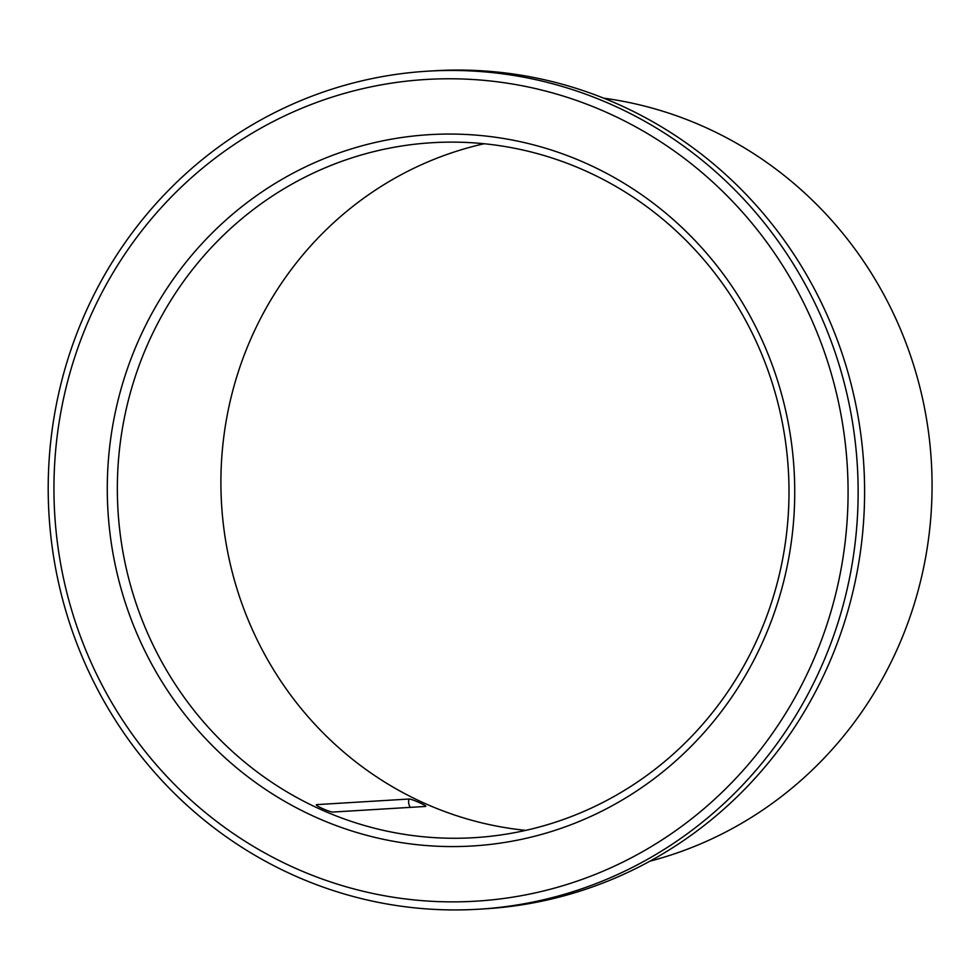 <?xml version="1.0" encoding="UTF-8"?>
<svg xmlns="http://www.w3.org/2000/svg" width="980" height="980" viewBox="0 0 980 980"><rect width="100%" height="100%" fill="white"/><g stroke="black" fill="none" stroke-linecap="round" stroke-linejoin="round"><path stroke-width="1.47" d="M316.454 804.788L316.81 804.617C313.122 804.715 330.432 812.592 333.114 812.04L425.345 806.454C428.922 806.614 411.612 798.737 409.04 799.031A9.212 8.893 -93.5 0 0 410.363 807.361M316.65 805.192A9.212 8.893 -93.5 0 1 316.81 804.617L409.04 799.031M525.77 830.366A348.121 335.785 86.5 0 1 221.566 504.247A348.121 335.785 86.5 0 1 484.132 143.742M587.094 171.598A348.121 335.785 86.5 0 1 783.951 551.85A348.121 335.785 86.5 0 1 474.247 837.68A348.121 335.785 86.5 0 1 118.004 510.519A348.121 335.785 86.5 0 1 432.094 142.713A348.121 335.785 86.5 0 1 587.094 171.598M609.364 113.643A411.6 397.01 86.5 0 1 687.188 822.232A411.6 397.01 86.5 0 1 56.497 535.117A411.6 397.01 86.5 0 1 609.364 113.643M614.668 106.012A419.795 404.912 86.5 0 1 852.049 564.541A419.795 404.912 86.5 0 1 478.583 909.22A419.795 404.912 86.5 0 1 49 514.708A419.795 404.912 86.5 0 1 427.758 71.173A419.795 404.912 86.5 0 1 614.668 106.012M430.992 70.989A419.795 404.912 86.5 0 1 434.238 70.781A419.795 404.912 86.5 0 1 621.136 105.62A419.795 404.912 86.5 0 1 858.517 564.149A419.795 404.912 86.5 0 1 485.051 908.827A419.795 404.912 86.5 0 1 481.817 909.011M603.668 98.159A389.072 375.291 86.5 0 1 706.409 127.841A389.072 375.291 86.5 0 1 930.878 516.546A389.072 375.291 86.5 0 1 649.936 861.175M588.086 164.236A356.316 343.686 86.5 0 1 655.461 777.642A356.316 343.686 86.5 0 1 109.49 529.102A356.316 343.686 86.5 0 1 588.086 164.236M478.583 909.22L485.051 908.827M427.758 71.173L434.238 70.781"/></g></svg>
